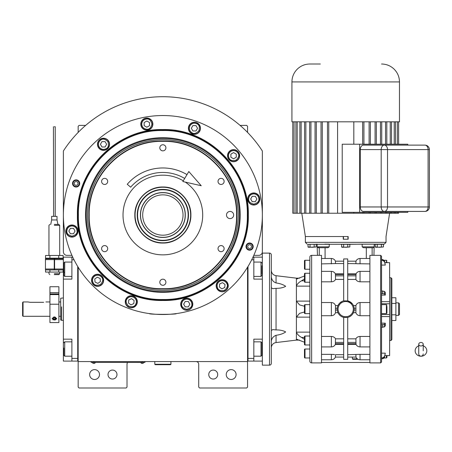 <?xml version="1.0" encoding="UTF-8"?>
<svg xmlns="http://www.w3.org/2000/svg" width="452" height="452" viewBox="0 0 452 452"><rect width="100%" height="100%" fill="white"/><g stroke="black" fill="none" stroke-linecap="round" stroke-linejoin="round"><path stroke-width="0.68" d="M213.231 370.075A4.48 4.48 0 0 0 208.751 374.555A4.48 4.48 0 0 0 213.231 379.036A4.48 4.48 0 0 0 217.717 374.555A4.48 4.48 0 0 0 213.231 370.075M112.497 370.075A4.48 4.48 0 0 0 108.011 374.555A4.48 4.48 0 0 0 112.497 379.036A4.48 4.48 0 0 0 116.978 374.555A4.48 4.48 0 0 0 112.497 370.075M78.168 267.211L78.168 361.56L247.56 361.56L247.56 387.104L246.662 387.997L199.609 387.997L198.716 387.104L198.716 364.25A2.689 2.689 0 0 0 196.027 361.56M78.168 361.56L78.168 387.104L79.066 387.997L126.119 387.997L127.012 387.104L127.012 364.25A2.689 2.689 0 0 1 127.696 362.453M236.091 374.555A4.927 4.927 0 0 0 231.158 369.623A4.927 4.927 0 0 0 226.232 374.555A4.927 4.927 0 0 0 231.158 379.482A4.927 4.927 0 0 0 236.091 374.555M247.56 344.305L247.56 317.315M247.56 361.56L247.56 267.211M253.804 255.352L258.764 255.352A3.588 3.588 0 0 0 262.346 251.77L262.346 150.996A118.305 118.305 0 0 0 63.382 150.996L63.382 251.77A3.588 3.588 0 0 0 66.964 255.352L71.919 255.352M99.496 374.555A4.927 4.927 0 0 0 94.57 369.623A4.927 4.927 0 0 0 89.637 374.555A4.927 4.927 0 0 0 94.57 379.482A4.927 4.927 0 0 0 99.496 374.555M78.168 132.419L78.168 126.289L79.066 125.396L85.643 125.396M240.085 125.396L246.662 125.396L247.56 126.289L247.56 132.419M144.041 362.408L142.25 362.408L144.939 362.408L144.939 361.56M92.061 362.408L142.25 362.453M142.25 361.56L142.25 362.408L93.852 362.408L93.852 361.56M91.163 361.56L91.163 362.408L93.852 362.453M92.417 362.453L95.287 362.453M140.815 362.453L143.685 362.453M186.755 299.083C183.676 299.405 181.975 301.111 181.647 304.19C181.359 306.603 183.06 308.309 186.755 309.298C190.45 308.309 192.156 306.603 191.863 304.19C191.541 301.111 189.84 299.405 186.755 299.083M186.755 298.365A5.825 5.825 180 0 0 180.93 304.19A5.825 5.825 0 0 0 186.755 310.015A5.825 5.825 0 0 0 192.58 304.19A5.825 5.825 180 0 0 186.755 298.365M188.309 306.88L189.863 304.19L188.309 301.501L185.207 301.501L183.653 304.19L185.207 306.88L188.309 306.88M253.775 193.88C250.696 194.207 248.99 195.908 248.668 198.993C248.38 201.406 250.08 203.106 253.775 204.101C257.47 203.106 259.177 201.406 258.883 198.993C258.561 195.908 256.855 194.207 253.775 193.88M253.775 193.162A5.825 5.825 180 0 0 247.95 198.993A5.825 5.825 -0 0 0 253.775 204.818A5.825 5.825 -0 0 0 259.601 198.993A5.825 5.825 180 0 0 253.775 193.162M255.329 201.677L256.883 198.993L255.329 196.304L252.222 196.304L250.674 198.993L252.222 201.677L255.329 201.677M71.953 225.943C68.873 226.266 67.167 227.972 66.845 231.051C66.551 233.464 68.258 235.17 71.953 236.159C75.648 235.17 77.349 233.464 77.06 231.051C76.738 227.972 75.032 226.266 71.953 225.943M71.953 225.226A5.825 5.825 180 0 0 66.128 231.051A5.825 5.825 -0 0 0 71.953 236.876A5.825 5.825 -0 0 0 77.778 231.051A5.825 5.825 180 0 0 71.953 225.226M73.506 233.74L75.055 231.051L73.506 228.362L70.399 228.362L68.845 231.051L70.399 233.74L73.506 233.74M79.185 183.45A3.068 3.068 0 0 1 76.117 186.518A3.068 3.068 0 0 1 73.049 183.45A3.068 3.068 0 0 1 76.117 180.382A3.068 3.068 0 0 1 79.185 183.45M74.235 183.45A1.881 1.881 0 0 0 76.117 185.331A1.881 1.881 0 0 0 77.998 183.45A1.881 1.881 0 0 0 76.117 181.563A1.881 1.881 0 0 0 74.235 183.45M162.861 130.549C117.723 129.385 77.23 169.884 78.394 215.022C77.23 260.16 117.723 300.653 162.861 299.495C208.005 300.653 248.498 260.16 247.334 215.022C248.498 169.884 207.999 129.385 162.861 130.549M248.007 215.022C249.182 260.516 208.361 301.337 162.861 300.168C117.367 301.337 76.546 260.516 77.721 215.022C76.546 169.523 117.367 128.701 162.861 129.877C208.361 128.701 249.182 169.523 248.007 215.022C249.182 169.523 208.361 128.701 162.861 129.877M240.198 215.022A77.337 77.337 0 0 0 162.861 137.685A77.337 77.337 0 0 0 85.53 215.022A77.337 77.337 0 0 0 162.861 292.359A77.337 77.337 0 0 0 240.198 215.022M86.287 215.022A76.574 76.574 0 0 1 162.861 138.448A76.574 76.574 0 0 1 239.441 215.022A76.574 76.574 0 0 1 162.861 291.596A76.574 76.574 0 0 1 86.287 215.022M238.204 215.022A75.337 75.337 0 0 0 162.861 139.679A75.337 75.337 0 0 0 87.524 215.022A75.337 75.337 0 0 0 162.861 290.359A75.337 75.337 0 0 0 238.204 215.022M248.334 215.022C249.515 260.691 208.536 301.67 162.861 300.49C117.192 301.67 76.213 260.697 77.394 215.022C76.213 169.347 117.192 128.374 162.861 129.549C208.536 128.374 249.515 169.347 248.334 215.022M151.787 313.886L149.42 313.592C148.584 314.586 177.144 314.586 176.308 313.592L173.941 313.886M253.193 246.594A3.588 3.588 0 0 1 249.611 250.182A3.588 3.588 0 0 1 246.024 246.594A3.588 3.588 0 0 1 249.611 243.006A3.588 3.588 0 0 1 253.193 246.594M79.705 183.45A3.588 3.588 0 0 1 76.117 187.032A3.588 3.588 0 0 1 72.535 183.45A3.588 3.588 0 0 1 76.117 179.862A3.588 3.588 0 0 1 79.705 183.45M63.382 215.022A99.485 99.485 0 0 0 162.861 314.507A99.485 99.485 0 0 0 262.346 215.022A99.485 99.485 0 0 0 162.861 115.537A99.485 99.485 0 0 0 63.382 215.022M228.254 285.737A6.051 6.051 0 0 0 222.203 279.686A6.051 6.051 0 0 0 216.152 285.737A6.051 6.051 0 0 0 222.203 291.789A6.051 6.051 0 0 0 228.254 285.737M192.806 304.19A6.051 6.051 0 0 0 186.755 298.139A6.051 6.051 0 0 0 180.71 304.19A6.051 6.051 0 0 0 186.755 310.241A6.051 6.051 0 0 0 192.806 304.19M137.34 301.767A6.051 6.051 0 0 0 131.289 295.721A6.051 6.051 0 0 0 125.244 301.767A6.051 6.051 0 0 0 131.289 307.818A6.051 6.051 0 0 0 137.34 301.767M103.638 280.296A6.051 6.051 0 0 0 97.587 274.245A6.051 6.051 0 0 0 91.536 280.296A6.051 6.051 0 0 0 97.587 286.348A6.051 6.051 0 0 0 103.638 280.296M78.004 231.051A6.051 6.051 0 0 0 71.953 225A6.051 6.051 0 0 0 65.902 231.051A6.051 6.051 0 0 0 71.953 237.102A6.051 6.051 0 0 0 78.004 231.051M109.576 144.307A6.051 6.051 0 0 0 103.525 138.255A6.051 6.051 0 0 0 97.474 144.307A6.051 6.051 0 0 0 103.525 150.352A6.051 6.051 0 0 0 109.576 144.307M152.883 124.108A6.051 6.051 0 0 0 146.832 118.057A6.051 6.051 0 0 0 140.787 124.108A6.051 6.051 0 0 0 146.832 130.159A6.051 6.051 0 0 0 152.883 124.108M200.485 128.272A6.051 6.051 0 0 0 194.439 122.226A6.051 6.051 0 0 0 188.388 128.272A6.051 6.051 0 0 0 194.439 134.323A6.051 6.051 0 0 0 200.485 128.272M239.628 155.68A6.051 6.051 0 0 0 233.582 149.635A6.051 6.051 0 0 0 227.531 155.68A6.051 6.051 0 0 0 233.582 161.731A6.051 6.051 0 0 0 239.628 155.68M259.827 198.993A6.051 6.051 0 0 0 253.775 192.942A6.051 6.051 0 0 0 247.724 198.993A6.051 6.051 0 0 0 253.775 205.038A6.051 6.051 0 0 0 259.827 198.993M226.497 215.022A3.588 3.588 0 0 0 230.085 218.604A3.588 3.588 0 0 0 233.667 215.022A3.588 3.588 0 0 0 230.085 211.434A3.588 3.588 0 0 0 226.497 215.022M89.202 215.022C88.191 254.38 123.503 289.698 162.861 288.681C202.225 289.698 237.537 254.38 236.526 215.022C237.537 175.658 202.225 140.346 162.861 141.363C123.503 140.346 88.191 175.658 89.202 215.022M88.88 215.022C87.857 254.555 123.328 290.026 162.861 289.009C202.4 290.026 237.871 254.555 236.848 215.022C237.871 175.489 202.4 140.018 162.861 141.035C123.328 140.018 87.857 175.489 88.88 215.022M162.861 243.046C147.889 243.43 134.453 229.995 134.837 215.022C134.453 200.044 147.889 186.608 162.861 186.998C177.839 186.608 191.275 200.044 190.891 215.022C191.275 229.995 177.839 243.43 162.861 243.046M185.303 182.105A39.838 39.838 0 0 1 162.861 254.86A39.838 39.838 0 0 1 123.023 215.022A39.838 39.838 0 0 1 183.28 180.811M104.649 184.461A3.045 3.045 0 0 0 107.7 181.41A3.045 3.045 0 0 0 104.649 178.365A3.045 3.045 0 0 0 101.604 181.41A3.045 3.045 0 0 0 104.649 184.461M104.649 251.679A3.045 3.045 0 0 0 107.7 248.628A3.045 3.045 0 0 0 104.649 245.583A3.045 3.045 0 0 0 101.604 248.628A3.045 3.045 0 0 0 104.649 251.679M162.861 285.285A3.045 3.045 0 0 0 165.912 282.24A3.045 3.045 0 0 0 162.861 279.195A3.045 3.045 0 0 0 159.816 282.24A3.045 3.045 0 0 0 162.861 285.285M221.079 251.679A3.045 3.045 0 0 0 224.124 248.628A3.045 3.045 0 0 0 221.079 245.583A3.045 3.045 0 0 0 218.028 248.628A3.045 3.045 0 0 0 221.079 251.679M221.079 184.461A3.045 3.045 0 0 0 224.124 181.41A3.045 3.045 0 0 0 221.079 178.365A3.045 3.045 0 0 0 218.028 181.41A3.045 3.045 0 0 0 221.079 184.461M162.861 150.849A3.045 3.045 0 0 0 165.912 147.804A3.045 3.045 0 0 0 162.861 144.753A3.045 3.045 0 0 0 159.816 147.804A3.045 3.045 0 0 0 162.861 150.849M231.028 151.256C228.52 153.081 227.898 155.409 229.158 158.234C230.113 160.471 232.441 161.098 236.136 160.104C238.842 157.403 239.464 155.076 238.006 153.126C236.181 150.623 233.859 150.002 231.028 151.256M230.667 150.635A5.825 5.825 150 0 0 228.537 158.595A5.825 5.825 -30 0 0 236.492 160.726A5.825 5.825 -30 0 0 238.628 152.77A5.825 5.825 150 0 0 230.667 150.635M236.272 157.234L236.272 154.132L233.582 152.578L230.893 154.132L230.893 157.234L233.582 158.788L236.272 157.234M190.015 125.718C188.755 128.549 189.377 130.877 191.885 132.696C193.829 134.159 196.157 133.532 198.863 130.826C199.852 127.131 199.23 124.803 196.993 123.848C194.162 122.588 191.834 123.215 190.015 125.718M189.394 125.362A5.825 5.825 120 0 0 191.524 133.317A5.825 5.825 -60 0 0 199.485 131.187A5.825 5.825 -60 0 0 197.349 123.226A5.825 5.825 120 0 0 189.394 125.362M197.541 128.272L195.987 125.583L192.885 125.583L191.332 128.272L192.885 130.961L195.987 130.961L197.541 128.272M141.725 124.108C142.052 127.187 143.753 128.893 146.832 129.215C149.25 129.509 150.951 127.803 151.94 124.108C150.951 120.413 149.25 118.712 146.832 119C143.753 119.328 142.052 121.029 141.725 124.108M141.007 124.108A5.825 5.825 90 0 0 146.832 129.933A5.825 5.825 -90 0 0 152.657 124.108A5.825 5.825 -90 0 0 146.832 118.283A5.825 5.825 90 0 0 141.007 124.108M149.522 122.554L146.832 121.006L144.143 122.554L144.143 125.662L146.832 127.215L149.522 125.662L149.522 122.554M99.101 146.86C100.92 149.363 103.248 149.985 106.079 148.731C108.316 147.77 108.938 145.448 107.949 141.747C105.243 139.046 102.92 138.419 100.971 139.877C98.468 141.702 97.841 144.03 99.101 146.86M98.48 147.216A5.825 5.825 60 0 0 106.44 149.346A5.825 5.825 -120 0 0 108.57 141.391A5.825 5.825 -120 0 0 100.615 139.261A5.825 5.825 60 0 0 98.48 147.216M105.079 141.617L101.971 141.617L100.423 144.307L101.971 146.99L105.079 146.99L106.632 144.307L105.079 141.617M220.045 281.11C217.389 282.703 216.564 284.969 217.57 287.896C218.327 290.207 220.593 291.031 224.361 290.37C227.294 287.907 228.119 285.647 226.831 283.579C225.237 280.924 222.972 280.099 220.045 281.11M219.74 280.46A5.825 5.825 155 0 0 216.92 288.201A5.825 5.825 -25 0 0 224.667 291.02A5.825 5.825 -25 0 0 227.48 283.274A5.825 5.825 155 0 0 219.74 280.46M224.746 287.517L225.017 284.427L222.474 282.647L219.661 283.958L219.389 287.048L221.932 288.828L224.746 287.517M134.221 297.586C131.509 296.083 129.136 296.501 127.108 298.84C125.481 300.648 125.899 303.021 128.362 305.953C131.956 307.264 134.329 306.846 135.476 304.699C136.979 301.987 136.56 299.614 134.221 297.586M134.634 296.998A5.825 5.825 -145 0 0 126.52 298.427A5.825 5.825 35 0 0 127.95 306.541A5.825 5.825 35 0 0 136.063 305.111A5.825 5.825 -145 0 0 134.634 296.998M131.018 304.863L133.832 303.546L134.103 300.456L131.56 298.676L128.747 299.987L128.475 303.077L131.018 304.863M94.66 276.11C92.321 278.144 91.903 280.517 93.406 283.229C94.553 285.37 96.92 285.788 100.519 284.483C102.977 281.551 103.395 279.178 101.773 277.364C99.739 275.031 97.366 274.613 94.66 276.11M94.248 275.522A5.825 5.825 145 0 0 92.818 283.636A5.825 5.825 -35 0 0 100.932 285.071A5.825 5.825 -35 0 0 102.361 276.957A5.825 5.825 145 0 0 94.248 275.522M100.4 281.607L100.129 278.517L97.316 277.206L94.773 278.986L95.044 282.076L97.858 283.387L100.4 281.607M246.543 246.594A3.068 3.068 0 0 1 249.611 243.526A3.068 3.068 0 0 1 252.679 246.594A3.068 3.068 0 0 1 249.611 249.662A3.068 3.068 0 0 1 246.543 246.594M251.493 246.594A1.881 1.881 0 0 0 249.611 244.713A1.881 1.881 0 0 0 247.73 246.594A1.881 1.881 0 0 0 249.611 248.476A1.881 1.881 0 0 0 251.493 246.594M185.15 215.022C185.456 203.112 174.771 192.428 162.861 192.733C150.957 192.428 140.273 203.112 140.578 215.022C140.273 226.932 150.957 237.616 162.861 237.306C174.771 237.616 185.456 226.932 185.15 215.022M185.269 215.022C185.58 203.05 174.839 192.303 162.861 192.614C150.889 192.303 140.148 203.05 140.459 215.022C140.148 226.994 150.889 237.735 162.861 237.43C174.839 237.735 185.58 226.994 185.269 215.022M162.861 235.187A20.165 20.165 0 0 0 183.032 215.022A20.165 20.165 0 0 0 162.861 194.857A20.165 20.165 0 0 0 142.696 215.022A20.165 20.165 0 0 0 162.861 235.187M162.471 187.241A27.787 27.787 0 0 0 135.08 215.412A27.787 27.787 0 0 0 163.257 242.803A27.787 27.787 0 0 0 190.648 214.627A27.787 27.787 0 0 0 162.471 187.241M162.5 189.388A25.634 25.634 0 0 0 137.233 215.384A25.634 25.634 0 0 0 163.228 240.65A25.634 25.634 0 0 0 188.495 214.66A25.634 25.634 0 0 0 162.5 189.388M163.223 240.306A25.284 25.284 0 0 1 137.583 215.378A25.284 25.284 0 0 1 162.505 189.738A25.284 25.284 0 0 1 188.145 214.666A25.284 25.284 0 0 1 163.223 240.306M162.607 192.614A22.408 22.408 0 0 0 162.545 192.614A22.408 22.408 0 0 0 158.923 192.964M158.064 193.134A22.408 22.408 0 0 0 154.697 194.157M153.883 194.49A22.408 22.408 0 0 0 150.782 196.151M150.053 196.637A22.408 22.408 0 0 0 147.335 198.869M146.714 199.49A22.408 22.408 0 0 0 144.482 202.208M143.996 202.942A22.408 22.408 0 0 0 142.335 206.044M142.001 206.852A22.408 22.408 0 0 0 140.979 210.22M140.809 211.078A22.408 22.408 0 0 0 140.465 214.581M140.465 215.457A22.408 22.408 0 0 0 140.809 218.96M140.979 219.819A22.408 22.408 0 0 0 142.001 223.186M142.335 224A22.408 22.408 0 0 0 143.996 227.102M144.482 227.831A22.408 22.408 0 0 0 146.714 230.554M147.335 231.17A22.408 22.408 0 0 0 150.053 233.401M150.782 233.893A22.408 22.408 0 0 0 153.883 235.548M154.697 235.887A22.408 22.408 0 0 0 158.064 236.904M163.121 192.614A22.408 22.408 0 0 1 166.805 192.964M167.664 193.134A22.408 22.408 0 0 1 171.031 194.157M171.845 194.49A22.408 22.408 0 0 1 174.947 196.151M175.675 196.637A22.408 22.408 0 0 1 178.393 198.869M179.015 199.49A22.408 22.408 0 0 1 181.246 202.208M181.732 202.942A22.408 22.408 0 0 1 183.393 206.044M183.727 206.852A22.408 22.408 0 0 1 184.749 210.22M184.919 211.078A22.408 22.408 0 0 1 185.269 214.689M185.269 215.355A22.408 22.408 0 0 1 184.919 218.96M184.749 219.819A22.408 22.408 0 0 1 183.727 223.186M183.393 224A22.408 22.408 0 0 1 181.732 227.102M181.246 227.831A22.408 22.408 0 0 1 179.015 230.554M178.393 231.17A22.408 22.408 0 0 1 175.675 233.401M174.947 233.893A22.408 22.408 0 0 1 171.845 235.548M171.031 235.887A22.408 22.408 0 0 1 167.664 236.904M166.805 237.08A22.408 22.408 0 0 1 163.183 237.424M247.56 360.216L248.007 360.216L248.007 358.419L253.832 358.419L253.832 339.153L262.346 339.153L262.346 361.108L248.007 361.108L248.007 266.477M253.832 358.419L253.832 361.108M262.346 339.153L262.346 279.104L253.832 279.104L253.832 259.832L251.685 259.832M252.99 257.143L253.832 257.143L253.832 259.832M262.346 279.104L262.346 257.143L253.832 257.143M253.832 341.842L261.002 341.842L261.002 356.182L253.832 356.182M261.9 343.187L261.9 355.283L261.002 356.182M253.832 262.075L261.002 262.075L261.002 276.415L253.832 276.415M261.9 265.725L261.9 274.437M261.002 276.415L261.9 275.392M63.382 306.253L63.382 311.049M77.721 266.477L77.721 361.108L71.896 361.108L71.896 339.153L63.382 339.153L63.382 279.104L71.896 279.104L71.896 257.143L63.382 257.143L63.382 269.245L63.828 269.245M72.738 257.143L71.896 257.143M74.043 259.832L71.896 259.832M78.168 360.216L77.721 360.216L77.721 358.419L71.896 358.419M63.382 339.153L63.382 361.108L71.896 361.108M63.382 279.104L63.382 269.245M63.828 355.21L63.828 348.04M63.828 355.283L64.726 356.182L64.726 341.842L71.896 341.842M63.828 274.957L63.828 262.968L64.726 262.075L64.726 265.318M71.896 276.415L64.726 276.415L64.726 262.075L71.896 262.075M63.828 267.979L63.828 269.923M63.828 272.341L64.726 272.341M63.382 320.332L61.585 320.332L61.585 306.885M63.382 297.924L60.692 298.252L60.692 320.005L61.585 320.332L61.585 311.366M60.692 320.005L60.692 298.252M154.799 361.56L154.799 364.25L155.245 364.696L170.483 364.696L170.929 364.25L154.799 364.25M170.929 361.56L170.929 364.25M420.987 345.978A2.243 1.757 0 0 0 423.225 344.221A2.243 1.757 0 0 0 420.987 342.469A2.243 1.757 0 0 0 418.744 344.221A2.243 1.757 0 0 0 420.987 345.978M423.225 350.808L423.225 344.221M418.744 345.808A5.825 5.418 180 0 0 417.676 346.351A5.825 5.418 180 0 0 415.422 352.419A5.825 5.418 180 0 0 420.987 356.227A5.825 5.418 180 0 0 426.547 352.419A5.825 5.418 180 0 0 424.298 346.351A5.825 5.418 180 0 0 423.225 345.808M184.682 178.467A42.573 42.573 0 0 0 130.651 187.184L127.261 184.258A47.053 47.053 0 0 1 186.981 174.619M201.225 185.727L182.845 181.54L188.817 171.54L201.225 185.727M30.216 302.315L27.979 301.959L30.216 302.315L43.663 302.315C46.55 301.925 46.55 301.925 43.663 302.315M49.935 316.298L23.046 316.298L22.6 315.852L22.6 302.631L23.046 301.959L22.6 302.631M23.046 316.298L23.046 301.959L27.979 301.959M269.516 365.143L262.346 365.143L262.346 253.114L269.516 253.114L269.516 365.143A1.791 1.791 0 0 0 271.313 363.351L271.313 254.905A1.791 1.791 0 0 0 269.516 253.114M271.313 358.199L271.313 348.786M271.313 276.81L271.313 276.833C271.595 279.76 273.172 281.811 276.048 282.969L276.048 275.703C273.127 275.115 271.545 273.336 271.313 270.364M271.347 277.364L271.697 278.726M271.313 287.726L272.759 288.675L276.048 288.325C279.941 288.393 283.15 287.721 285.67 286.314C283.15 284.562 279.941 283.449 276.048 282.969M271.313 341.446C271.595 338.497 273.172 336.446 276.048 335.288C279.941 334.808 283.15 333.695 285.67 331.943C283.15 330.536 279.941 329.864 276.048 329.932L272.759 329.581L271.313 330.531M271.313 347.893A5.379 5.379 0 0 1 276.048 342.554L276.048 335.288M304.473 339.328L301.546 337.452C298.857 335.938 297.139 334.164 296.405 332.13L296.405 340.102L276.048 342.554M309.852 332.13L296.405 332.13L296.405 317.134L299.586 313.343L304.473 311.999M304.473 306.258L299.586 304.914L296.405 301.122L296.405 317.134L309.852 317.134M309.852 301.122L296.405 301.122L296.405 286.127C297.139 284.093 298.857 282.319 301.546 280.805L304.473 278.929M297.416 278.844L296.405 278.844L296.405 286.127L309.852 286.127M296.405 278.844L296.405 278.155L276.048 275.703M311.643 362.905A1.791 1.791 0 0 1 309.852 361.108L309.852 257.143A1.791 1.791 0 0 1 311.643 255.352L321.502 255.352L321.502 362.905L311.643 362.905L311.643 255.352M296.405 278.155L299.569 278.155M296.665 339.294L304.473 342.226M369.9 362.453L321.502 362.453M369.9 362.905L369.9 255.352L380.652 255.352L380.652 362.905L369.9 362.905M369.9 354.357L360.041 354.357L360.041 359.764L369.9 359.764M347.718 338.83L355.888 338.83L356.035 344.435C356.905 346.012 358.244 346.837 360.041 346.904L369.9 346.904M369.9 336.452L360.041 336.452C358.018 336.565 356.634 337.361 355.888 338.83M355.978 261.177L347.718 261.177L355.978 261.177L355.888 263.556L356.848 263.714M357.707 263.798L358.12 263.832M347.718 263.556L369.9 263.895M366.312 247.736L363.538 247.736L366.312 247.736L366.312 258.487M372.137 255.352L372.137 247.736L373.335 247.736L374.233 246.837L362.154 246.837L363.538 247.736M362.154 246.837L362.154 244.148L374.233 244.148L373.934 255.352M348.786 244.334L362.154 244.148M324.785 244.148L329.242 244.148L329.242 246.837L317.168 246.837L318.067 247.736L319.265 247.736L319.265 255.352M327.864 247.736L324.785 247.736L327.864 247.736L329.242 246.837M347.718 258.94L347.718 300.885L343.684 300.885L343.684 258.94L347.718 258.94M347.718 273.799L356.052 273.799L355.888 279.426C356.634 280.895 358.018 281.686 360.041 281.805L369.9 281.805M369.9 302.535L360.041 302.535C358.018 302.659 356.634 303.671 355.888 305.558L353.43 305.558L352.775 304.388M352.441 303.925L347.718 300.857A8.515 8.515 0 0 1 347.718 317.4L347.786 317.383M347.718 279.426L355.888 279.426M352.436 314.338L353.43 312.694L355.888 312.694C356.634 314.586 358.018 315.598 360.041 315.722L369.9 315.722M349.385 316.801L351.08 315.728M351.114 315.699L351.746 315.123M351.814 315.05L352.311 314.49M360.041 354.357L347.718 354.696M373.335 247.736L366.612 247.736M343.684 300.885L343.684 300.857A8.515 8.515 0 0 0 343.684 317.4C341.102 316.722 339.192 315.151 337.972 312.694L337.621 311.812M342.017 301.45L339.655 303.134M339.582 303.202L337.972 305.558L335.508 305.558C334.762 303.671 333.384 302.659 331.361 302.535L321.502 302.535M337.621 306.439L337.972 305.558M343.684 273.799L335.35 273.799L335.424 274.59L343.684 274.59M307.162 244.148L305.371 242.357L386.031 242.357L384.24 244.148L309.01 244.334M315.174 244.334L317.168 244.148L317.168 246.837L317.168 244.148M317.168 246.837L317.468 255.352M324.785 247.736L318.067 247.736M353.78 311.818L353.43 312.694M353.481 305.665L353.78 306.439M355.888 305.558L355.888 312.694M347.718 317.372L347.718 359.317L343.684 359.317L343.684 317.372L347.718 317.372M355.888 354.696L355.978 357.08L347.718 357.08M380.652 255.352L381.55 256.25L381.55 362.007L381.55 358.702L382.787 358.702L384.256 357.973L386.392 357.973L386.929 357.436L386.929 356.283L386.929 357.436M321.502 263.895L335.508 263.556L335.424 261.177L343.684 261.177M321.502 346.904L331.361 346.904L331.361 336.452L321.502 336.452M321.502 359.764L331.361 359.764L331.361 354.357L321.502 354.357M335.508 263.556L343.684 263.556M343.684 279.426L335.508 279.426L335.424 274.59M335.508 279.426C334.768 280.895 333.384 281.686 331.361 281.805L321.502 281.805M337.972 312.694L335.508 312.694L335.424 310.021L337.232 310.021A8.515 8.515 0 0 1 337.186 309.128M318.813 247.736L318.609 246.837M331.361 354.357L334.553 354.543M333.695 354.453L333.282 354.424M381.55 312.298L381.55 313.609L386.392 313.609L386.929 313.072L386.929 311.914L386.929 313.072M382.787 260.431L382.787 259.555L384.539 260.9L385.285 265.092L384.539 261.776L382.787 260.431L381.55 260.431L381.55 259.555L382.787 259.555L381.55 259.555M384.94 262.668L389.618 262.668L389.618 355.611L389.618 355.086L389.618 355.588L384.94 355.588M381.55 353.165L385.285 353.165L384.539 356.481L382.787 357.826L381.55 357.826M382.787 357.826L382.787 358.702L384.539 357.357L385.285 353.165M343.684 354.696L335.508 354.696L335.424 357.08L343.684 357.08L335.424 357.08M335.508 312.694C334.768 314.586 333.384 315.598 331.361 315.722L321.502 315.722M331.361 336.452C333.384 336.565 334.762 337.361 335.508 338.83L343.684 338.83M335.424 310.021L335.508 305.558M308.072 247.069L307.953 244.334L316.231 244.334L316.231 246.962L308.648 247.284L307.953 246.962L312.355 247.267M341.684 247.069L341.559 244.334L349.842 244.334L349.842 246.962L342.26 247.284L341.559 246.962L345.961 247.267M375.29 247.069L375.171 244.334L383.449 244.334L383.449 246.962L375.872 247.284L375.171 246.962L379.573 247.267M348.164 236.532L305.371 236.532L343.237 236.532L343.237 239.221L348.164 239.221L348.164 236.532M357.351 358.871L352.424 358.871L352.424 357.08M331.361 346.904C333.158 346.837 334.491 346.012 335.361 344.435L335.508 338.83M381.55 293.478L384.539 293.941L385.285 295.088L381.55 295.088M385.285 265.092L381.55 265.092M385.285 295.088L385.285 292.546L384.539 291.399L381.55 290.941M381.55 323.169L385.285 323.169L384.539 324.31L381.55 324.773M381.55 327.316L384.539 326.852L385.285 325.711L385.285 323.169M310.021 244.334L310.021 246.962M314.163 244.334L314.163 246.962M343.633 244.334L343.633 246.962M347.769 244.334L347.769 246.962M377.239 244.334L377.239 246.962M381.381 244.334L381.381 246.962M358.086 359.317L352.871 359.317L352.424 358.871M386.929 261.974L386.929 262.646M386.929 355.611L386.929 356.283M386.929 306.337L386.929 311.914M316.231 246.962L312.089 247.284M349.842 246.962L345.701 247.284M383.449 246.962L379.307 247.284M309.852 344.978L305.01 344.978A0.537 0.537 0 0 1 304.473 344.441L304.473 336.554A0.537 0.537 0 0 1 305.01 336.017L309.852 336.017M309.852 357.973L305.01 357.973A0.537 0.537 0 0 1 304.473 357.436L304.473 349.549A0.537 0.537 0 0 1 305.01 349.012L309.852 349.012M309.852 269.245L305.01 269.245A0.537 0.537 0 0 1 304.473 268.708L304.473 260.821A0.537 0.537 0 0 1 305.01 260.284L309.852 260.284M309.852 282.24L305.01 282.24A0.537 0.537 0 0 1 304.473 281.703L304.473 273.816A0.537 0.537 0 0 1 305.01 273.274L309.852 273.274M309.852 313.609L305.01 313.609A0.537 0.537 0 0 1 304.473 313.072L304.473 305.185A0.537 0.537 0 0 1 305.01 304.648L309.852 304.648M304.473 276.025L296.665 278.963M386.929 310.959L386.929 311.626M389.618 277.76L390.963 277.76L390.963 340.497L389.618 340.497M304.473 343.079L304.473 344.441L304.473 343.079M305.01 336.017L305.01 344.978A0.537 0.537 0 0 1 304.473 344.441M304.473 277.76L304.473 273.816M390.963 277.76L391.856 278.652L391.856 339.599L390.963 340.497M304.473 309.117L304.473 311.711M271.934 338.983L271.697 339.52M391.856 320.513L395.89 320.513L395.89 303.433L391.856 303.433M391.856 314.818L395.89 314.818M391.856 297.744L395.89 297.744L395.89 303.433M395.89 315.4L398.579 315.4L398.579 302.851L395.89 302.851M398.579 302.851L399.478 303.75L399.478 314.507L398.579 315.4M424.92 145.115A4.48 3.17 90 0 1 428.089 149.595L429.4 149.595A4.48 4.48 0 0 0 424.92 145.115L363.448 145.115A4.48 3.17 -90 0 0 360.278 149.595L360.278 206.954A4.48 3.17 -90 0 0 363.448 211.434L424.92 211.434L363.448 211.434M294.054 213.231L294.054 121.808L292.789 121.808L292.789 213.231L327.468 213.231L327.468 121.808L399.478 121.808L399.478 81.925L291.924 81.925C291.998 77.01 293.749 72.783 297.173 69.252C300.704 65.822 304.93 64.077 309.852 64.003L320.349 64.003M327.468 121.808L294.054 121.808M292.789 121.808L291.924 121.808L291.924 81.925M295.913 213.231L295.913 121.808M297.184 213.231L297.184 121.808M299.874 213.231L299.874 121.808M301.139 213.231L301.139 121.808M304.591 213.231L304.591 121.808M305.857 213.231L305.857 121.808M309.66 213.231L309.66 121.808M310.931 213.231L310.931 121.808M315.055 213.231L315.055 121.808M316.321 213.231L316.321 121.808M321.027 213.231L321.027 121.808M322.293 213.231L322.293 121.808M327.468 213.231L328.74 213.231L328.74 121.808M328.74 213.231L337.582 213.231L337.582 121.808M337.582 213.231L398.613 213.231L398.613 212.333M397.348 213.231L397.348 212.333M395.483 213.231L395.483 212.333M394.217 213.231L394.217 212.333M391.528 213.231L391.528 212.333M390.257 213.231L390.257 212.333M386.81 213.231L386.81 212.333M385.539 213.231L385.539 212.333M381.737 213.231L381.737 212.333M380.471 213.231L380.471 212.333M376.346 213.231L376.346 212.333M375.081 213.231L375.081 212.333M370.374 213.231L370.374 212.333M369.109 213.231L369.109 212.333M363.928 213.231L363.928 212.333M362.662 213.231L362.662 212.333M353.82 213.231L353.82 212.333M407.806 211.434L407.806 212.333L342.215 212.333L342.215 144.216L407.806 144.216L407.806 145.115M353.82 144.216L353.82 121.808M362.662 144.216L362.662 121.808M363.928 144.216L363.928 121.808M369.109 144.216L369.109 121.808M370.374 144.216L370.374 121.808M375.081 144.216L375.081 121.808M376.346 144.216L376.346 121.808M380.471 144.216L380.471 121.808M381.737 144.216L381.737 121.808M385.539 144.216L385.539 121.808M386.81 144.216L386.81 121.808M390.257 144.216L390.257 121.808M391.528 144.216L391.528 121.808M394.217 144.216L394.217 121.808M395.483 144.216L395.483 121.808M397.348 144.216L397.348 121.808M398.613 144.216L398.613 121.808M359.645 212.333L359.645 144.216M53.234 319.886L52.833 319.688M56.653 318.739L55.263 319.988M54.415 316.914L52.178 318.632L54.415 320.084L56.658 318.632L54.415 316.914M58.896 304.219L58.896 322.57L49.935 322.57L49.935 286.721L58.896 286.721L58.896 304.219L49.935 304.219M52.223 318.315A2.243 1.582 180 0 0 53.059 319.259A2.243 1.582 180 0 0 54.415 319.587A2.243 1.582 180 0 0 56.613 318.315M55.359 317.129L53.822 316.988L52.878 317.858L53.477 318.875L55.014 319.016L55.958 318.14L55.359 317.129M55.014 319.016L55.014 317.745L55.472 317.321M53.477 318.875L53.477 317.603L55.014 317.745M54.325 273.726C47.392 273.726 47.392 273.726 54.325 273.726L59.704 273.726L58.811 274.624L54.325 274.624C48.545 274.624 48.545 274.624 54.325 274.624C48.545 274.624 48.545 274.624 54.325 274.624C60.11 274.624 60.11 274.624 54.325 274.624M54.325 224.429C60.11 224.429 60.11 224.429 54.325 224.429C48.545 224.429 48.545 224.429 54.325 224.429C48.545 224.429 48.545 224.429 54.325 224.429L58.811 224.429L59.704 225.328L54.325 225.328C47.392 225.328 47.392 225.328 54.325 225.328M49.929 255.487L45.533 255.487L45.533 258.177L49.929 258.177L49.929 255.487L58.726 255.487L58.726 258.177L49.929 258.177M58.726 258.177L63.122 258.177L63.122 255.487L58.726 255.487M45.533 269.917L45.533 272.07L63.122 272.07L63.122 269.917M49.929 269.917L49.929 272.07M58.726 269.917L58.726 272.07M54.24 269.381L54.596 269.381M54.325 126.803L55.223 126.741L54.325 126.803M54.325 216.367C55.455 216.367 55.455 216.367 54.325 216.367L51.641 216.367L51.641 219.949L57.014 219.949L57.014 216.367L54.325 216.367M53.432 126.741L53.607 216.367M45.454 258.713L54.24 258.713L54.24 269.917L45.454 269.917L45.454 258.713M63.382 269.917L54.596 269.917L54.596 258.713L63.382 258.713M262.346 349.012L261.9 349.012M262.346 269.245L261.9 269.245M63.382 349.012L63.828 349.012M276.048 329.932L276.048 288.325M360.041 346.904L360.041 336.452M360.041 263.895L360.041 258.487L369.9 258.487M325.084 247.736L325.084 258.487M347.718 274.59L355.978 274.59M360.041 281.805L360.041 271.353L369.9 271.353M360.041 315.722L360.041 302.535M355.978 275.856L347.718 275.856M354.165 308.23L355.978 308.23M347.718 342.401L355.978 342.401M355.978 310.021L354.165 310.021M355.978 343.667L347.718 343.667M321.502 258.487L331.361 258.487L331.361 263.895M343.684 275.856L335.424 275.856M353.317 309.128A7.616 7.616 0 0 0 345.701 301.512A7.616 7.616 0 0 0 338.085 309.128A7.616 7.616 0 0 0 345.701 316.745A7.616 7.616 0 0 0 353.317 309.128M381.55 303.755L389.618 303.755L381.55 303.755M331.361 302.535L331.361 315.722M321.502 271.353L331.361 271.353L331.361 281.805M335.424 308.23L337.232 308.23M335.424 342.401L343.684 342.401M343.684 343.667L335.424 343.667M384.256 260.284L386.392 260.284L386.392 262.646M386.392 355.611L386.392 357.973M381.55 304.648L386.392 304.648L386.392 313.609M381.55 301.682L389.618 301.682M381.55 316.575L389.618 316.575M382.787 324.773L382.787 327.316M381.55 314.502L389.618 314.502L381.55 314.496M382.787 290.941L382.787 293.478M384.539 261.776L384.539 260.9M384.539 293.941L384.539 291.399M384.539 357.357L384.539 356.481M384.539 326.852L384.539 324.31M305.01 357.973L305.01 349.012M305.01 269.245L305.01 260.284M305.01 282.24L305.01 273.274M305.01 313.609L305.01 304.648M301.546 337.452L304.473 337.452M297.416 339.412L296.405 339.412M304.473 280.805L301.546 280.805M360.278 149.595L381.189 149.595L381.189 206.954L360.278 206.954M381.189 206.954A4.48 3.17 90 0 0 384.358 211.434A4.48 3.17 -90 0 0 387.528 206.954L381.189 206.954M387.528 206.954L387.528 149.595A4.48 3.17 -90 0 0 384.358 145.115A4.48 3.17 90 0 0 381.189 149.595L428.089 149.595L428.089 206.954L387.528 206.954M428.089 206.954A4.48 3.17 90 0 1 424.92 211.434A4.48 4.48 0 0 0 429.4 206.954L428.089 206.954M49.935 292.636L58.896 292.636M49.935 293.93L58.896 293.93M58.896 294.608L49.935 294.608M45.454 259.612L54.24 259.612M54.24 269.019L45.454 269.019M54.596 259.612L63.382 259.612M63.382 269.019L54.596 269.019M92.417 362.657A1.701 1.701 0 0 0 95.287 362.657M140.815 362.657A1.701 1.701 0 0 0 143.685 362.657M261.9 342.735L261.002 341.842M261.9 262.968L261.002 262.075M71.896 356.182L64.726 356.182M63.828 342.735L64.726 341.842M63.828 275.517L64.726 276.415M58.896 316.298L60.692 316.298M58.896 301.959L60.692 301.959M418.744 344.221L418.744 353.939C418.88 355.3 419.625 356.046 420.987 356.182C422.349 356.046 423.095 355.3 423.225 353.939M418.744 345.661L417.676 346.351M423.225 345.661L424.298 346.351M49.935 301.959L45.901 301.959M360.041 258.487C358.137 258.572 356.769 259.471 355.933 261.177M360.041 271.353C358.244 271.42 356.905 272.245 356.035 273.822M356.052 344.452L347.718 344.452M360.041 359.764C358.137 359.685 356.769 358.786 355.933 357.08M380.652 362.905L381.55 362.007M331.361 258.487C333.26 258.572 334.633 259.471 335.469 261.177M331.361 271.353C333.158 271.42 334.491 272.245 335.361 273.822M386.031 242.357L386.031 236.532L389.596 213.231M305.371 242.357L305.371 236.532L301.8 213.231M343.684 344.452L335.35 344.452M335.469 357.08C334.633 358.786 333.26 359.685 331.361 359.764M389.618 262.646L384.934 262.646M389.618 355.611L384.934 355.611M386.392 260.284L386.929 260.821M386.392 304.648L386.929 305.185M296.405 340.102L299.569 340.102M343.458 239.221L343.458 236.532M347.938 239.221L347.938 236.532M399.478 81.925C399.404 77.01 397.653 72.783 394.223 69.252C390.697 65.822 386.471 64.077 381.55 64.003M429.4 149.595L429.4 206.954M49.844 274.624L48.952 273.726L48.952 272.07M59.704 255.487L59.704 225.328M59.704 258.713L59.704 258.177M59.704 273.726L59.704 272.07M48.952 255.487L48.952 225.328L49.844 224.429M48.952 258.713L48.952 258.177M55.223 126.741L55.223 216.367M57.014 219.949L57.912 224.429M51.641 219.949L50.743 224.429M54.24 266.109L54.596 266.109M54.24 262.522L54.596 262.522"/></g></svg>
